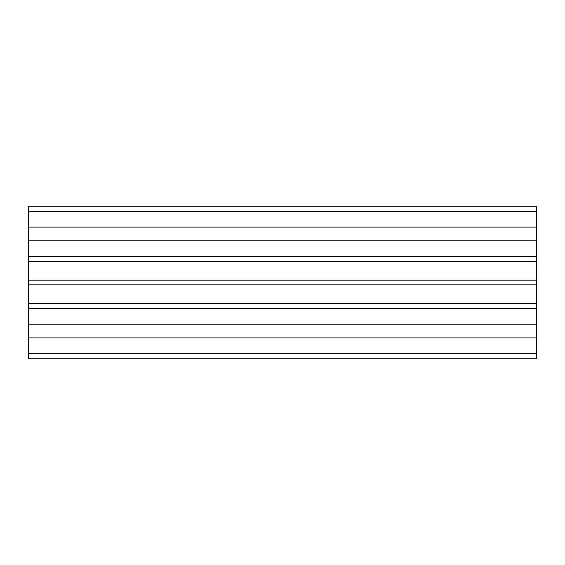 <?xml version="1.0" encoding="UTF-8"?>
<svg xmlns="http://www.w3.org/2000/svg" width="565" height="565" viewBox="0 0 565 565"><rect width="100%" height="100%" fill="white"/><g stroke="black" fill="none" stroke-linecap="round" stroke-linejoin="round"><path stroke-width="0.85" d="M28.25 280.169L28.25 284.831L536.75 284.831L536.75 280.169L28.25 280.169L28.25 206.225L536.75 206.225L536.75 211.31L28.25 211.31M536.75 280.169L536.75 227.073L28.25 227.073M536.75 227.073L536.75 211.31M536.75 240.803L28.25 240.803M536.75 256.567L28.25 256.567M536.75 261.652L28.25 261.652M28.25 284.831L28.25 358.775L536.75 358.775L536.75 353.69L28.25 353.69M536.75 284.831L536.75 303.349L28.25 303.349M536.75 303.349L536.75 308.434L28.25 308.434M536.75 308.434L536.75 324.197L28.25 324.197M536.75 324.197L536.75 337.927L28.25 337.927M536.75 337.927L536.75 353.69"/></g></svg>
